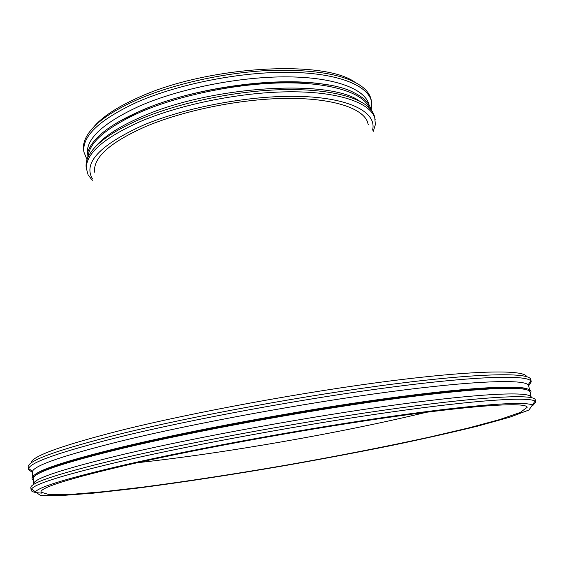 <?xml version="1.0" encoding="UTF-8"?>
<svg xmlns="http://www.w3.org/2000/svg" width="564" height="564" viewBox="0 0 564 564"><rect width="100%" height="100%" fill="white"/><g stroke="black" fill="none" stroke-linecap="round" stroke-linejoin="round"><path stroke-width="0.85" d="M94.724 172.26L94.576 168.812C95.788 155.121 112.983 140.965 146.139 126.35C184.266 110.262 240.116 98.989 285.426 98.404C330.793 97.833 361.256 107.442 367.227 121.225L368.257 124.517M426.617 412.228C341.495 432.849 224.345 453.294 137.271 462.727C224.345 453.294 341.495 432.849 426.617 412.228M130.82 464.179C202.469 447.879 313.683 427.78 397.246 416.154C481.057 404.48 526.677 402.259 527.185 407.293L520.262 412.453L499.711 419.56L468.501 427.97L429.387 437.135C385.395 446.73 337.85 456.036 286.752 465.053C235.632 473.88 187.742 481.226 143.101 487.099L103.191 491.73L70.979 494.388L49.237 494.656L40.975 492.146C39.882 487.656 69.823 478.335 130.82 464.179C202.469 447.879 313.683 427.78 397.246 416.154C481.057 404.48 526.677 402.259 527.185 407.293L520.262 412.453L499.711 419.56L468.501 427.97L429.387 437.135C385.395 446.73 337.85 456.036 286.752 465.053C235.632 473.88 187.742 481.226 143.101 487.099L103.191 491.73L70.979 494.388L49.237 494.656L40.975 492.146C39.882 487.656 69.823 478.335 130.82 464.179M126.392 464.503C197.132 448.394 306.09 428.527 390.901 416.436C475.91 404.31 526.36 401.039 532.338 405.121L528.933 410.014L509.708 417.233L478.152 425.996C452.229 432.369 423.028 438.94 390.549 445.701C356.984 452.441 322.397 458.962 286.794 465.286C232.516 474.655 181.911 482.382 134.965 488.466L93.448 493.14L60.785 495.58L40.255 495.305L35.391 491.857C38.958 486.845 69.294 477.722 126.392 464.503C197.132 448.394 306.09 428.527 390.901 416.436C475.91 404.31 526.36 401.039 532.338 405.121L528.933 410.014L509.708 417.233L478.152 425.996C452.229 432.369 423.028 438.94 390.549 445.701C356.984 452.441 322.397 458.962 286.794 465.286C232.516 474.655 181.911 482.382 134.965 488.466L93.448 493.14L60.785 495.58L40.255 495.305L35.391 491.857C38.958 486.845 69.294 477.722 126.392 464.503M123.333 460.802C195.003 444.298 305.751 424.065 391.839 411.924C478.145 399.742 529.124 396.725 534.996 401.131L535.772 402.118L532.818 405.495L535.772 402.118L535.257 399.77C534.658 394.166 487.338 395.984 400.017 407.92C312.949 419.799 197.047 440.836 122.938 458.046C197.047 440.836 312.949 419.799 400.017 407.92C487.338 395.984 534.658 394.166 535.257 399.77L535.772 402.118L534.996 401.131C529.124 396.725 478.145 399.742 391.839 411.924C305.751 424.065 195.003 444.298 123.333 460.802C65.516 474.359 34.912 483.757 31.542 489.002C34.912 483.757 65.516 474.359 123.333 460.802M41.687 493.105C34.996 492.767 31.478 491.794 31.14 490.186L31.542 489.002L31.14 490.186L30.837 487.811C29.582 482.833 60.285 472.914 122.938 458.046C60.285 472.914 29.582 482.833 30.837 487.811L31.14 490.186C31.478 491.794 34.996 492.767 41.687 493.105M124.87 454.02C197.978 436.896 312.04 416.169 397.789 404.599C483.792 392.981 530.541 391.416 531.182 397.176L530.047 392.043L528.475 390.45L530.047 392.043L531.182 397.176C530.541 391.416 483.792 392.981 397.789 404.599C312.04 416.169 197.978 436.896 124.87 454.02C62.907 468.874 32.55 478.857 33.784 483.99C32.55 478.857 62.907 468.874 124.87 454.02M123.988 447.985C193.346 431.495 299.703 411.868 383.823 400.25C468.127 388.589 520.071 385.896 528.475 390.45L529.377 389.668C531.126 390.584 531.429 391.74 530.287 393.122C531.429 391.74 531.126 390.584 529.377 389.668C520.995 385.043 468.881 387.687 384.183 399.375C299.674 411.029 192.775 430.755 123.135 447.351C192.775 430.755 299.674 411.029 384.183 399.375C468.881 387.687 520.995 385.043 529.377 389.668L528.475 390.45C520.071 385.896 468.127 388.589 383.823 400.25C299.703 411.868 193.346 431.495 123.988 447.985C69.266 461.232 39.29 470.82 34.059 476.742C39.29 470.82 69.266 461.232 123.988 447.985M33.114 478.773L34.059 476.742L32.945 476.305C38.126 470.334 68.195 460.682 123.135 447.351C68.195 460.682 38.126 470.334 32.945 476.305C31.605 477.764 31.711 478.956 33.255 479.865C31.711 478.956 31.605 477.764 32.945 476.305L34.059 476.742L33.114 478.773L33.784 483.99L33.114 478.773M123.791 446.639C192.176 430.325 296.558 410.987 380.157 399.354C463.925 387.694 517.047 384.704 527.41 388.927C517.047 384.704 463.925 387.694 380.157 399.354C296.558 410.987 192.176 430.325 123.791 446.639C70.965 459.456 41.221 468.888 34.545 474.951C41.221 468.888 70.965 459.456 123.791 446.639M529.131 389.879L529.793 390.894L529.131 389.879M32.966 477.609L33.248 476.425L32.966 477.609M122.917 440.618C193.889 423.409 303.714 403.204 388.596 391.938C473.697 380.637 523.314 379.121 528.13 384.838L528.658 385.776L531.267 381.807L528.658 385.769L528.13 384.838L530.773 380.876L531.267 381.807L530.752 379.48C529.836 372.494 482.361 372.741 395.265 383.809C308.423 394.828 193.114 415.964 119.469 434.153C193.114 415.964 308.423 394.828 395.265 383.809C482.361 372.741 529.836 372.494 530.752 379.48L531.267 381.807L530.773 380.876C526.078 374.813 475.945 376.047 389.562 387.383C303.397 398.677 191.774 419.256 119.864 436.889C191.774 419.256 303.397 398.677 389.562 387.383C475.945 376.047 526.078 374.813 530.773 380.876L528.13 384.838C523.314 379.121 473.697 380.637 388.596 391.938C303.714 403.204 193.889 423.409 122.917 440.618C64.839 455.007 34.693 465.251 32.479 471.349C34.693 465.251 64.839 455.007 122.917 440.618M32.296 472.399L32.479 471.349L28.651 468.515C30.653 462.17 61.053 451.63 119.864 436.889C61.053 451.63 30.653 462.17 28.651 468.515L28.503 469.551L28.651 468.515L32.479 471.349L32.296 472.399L28.503 469.551L28.2 467.189C26.797 460.943 57.218 449.931 119.469 434.153C57.218 449.931 26.797 460.943 28.2 467.189L28.503 469.551L32.296 472.399L32.818 476.446L32.296 472.399M121.401 430.233C193.473 412.291 305.751 391.642 391.071 380.855C476.622 370.019 524.407 369.737 526.6 376.604C524.407 369.737 476.622 370.019 391.071 380.855C305.751 391.642 193.473 412.291 121.401 430.233C60.961 445.666 30.872 456.614 31.133 463.079C30.872 456.614 60.961 445.666 121.401 430.233M94.576 168.812C95.788 155.121 112.983 140.965 146.139 126.35C112.983 140.965 95.788 155.121 94.576 168.812L94.576 168.812C95.788 155.121 112.983 140.965 146.139 126.35C184.266 110.262 240.116 98.989 285.426 98.404C330.793 97.833 361.256 107.442 367.227 121.225L367.227 121.225C361.256 107.442 330.793 97.826 285.426 98.404C240.116 98.989 184.266 110.262 146.139 126.35C184.266 110.262 240.116 98.989 285.426 98.404C330.793 97.833 361.256 107.442 367.227 121.225M93.095 127.732C101.541 117.326 116.692 107.238 138.54 97.466C206.05 66.27 323.243 59.312 354.707 82.076M87.025 159.739L83.909 152.019L83.613 149.982C83.014 145.949 83.874 141.677 86.2 137.151C92.799 124.552 109.705 112.116 136.918 99.849C173.275 83.902 225.374 72.319 270.678 70.387C317.821 69.238 349.053 75.308 364.386 88.604C368.102 92.073 370.358 95.802 371.161 99.793L371.57 101.816L371.26 110.128M83.909 152.019C81.914 136.135 99.701 119.483 137.271 102.077C178.703 83.888 240.518 71.713 289.184 72.319C337.942 72.932 368.447 85.439 371.57 101.816M87.342 154.127C85.89 138.744 103.402 122.677 139.879 105.919C180.29 88.308 240.32 76.45 287.823 76.866C335.404 77.282 365.535 89.168 369.06 104.96M118.926 121.648L140.655 110.819C193.586 87.244 281.274 75.498 328.333 85.101M87.159 159.337C86.32 152.738 89.613 145.575 97.036 137.842C106.046 128.648 120.4 119.751 140.098 111.15C205.705 81.498 319.104 72.975 354.425 92.919C364.027 97.678 369.554 103.304 370.999 109.804M88.062 157.13C88.865 142.516 106.455 127.45 140.831 111.912C180.24 94.893 238.283 83.148 285.236 82.873C332.252 82.605 363.554 93.208 369.399 108.027M94.9 147.394C103.177 136.967 118.743 126.773 141.606 116.818C210.506 85.855 329.869 78.741 359.67 101.189M92.284 180.367L88.09 174.777L86.221 167.811C85.693 164.244 86.412 160.465 88.379 156.468C94.625 144.031 111.827 131.631 139.985 119.272C176.927 103.508 229.971 91.925 275.704 89.895C321.466 87.899 356.152 95.253 368.877 107.512C372.078 110.607 374.038 113.921 374.75 117.453L375.349 124.644L373.297 131.327M86.518 169.87C84.614 154.635 102.556 138.518 140.337 121.514C182.003 103.734 244.071 91.565 292.85 91.791C341.721 92.002 372.177 103.79 375.166 119.49M92.559 178.978C82.88 163.024 99.68 145.145 142.953 125.335C186.881 106.674 253.645 94.583 302.523 96.507C351.548 98.39 376.985 112.863 372.564 130.108M532.338 405.121L534.996 401.131L532.338 405.121M35.391 491.857L31.542 489.002L35.391 491.857M529.54 389.752L528.658 385.776L529.54 389.752M373.121 131.038L373.911 129.96M92.348 180.043L91.241 179.289"/></g></svg>
